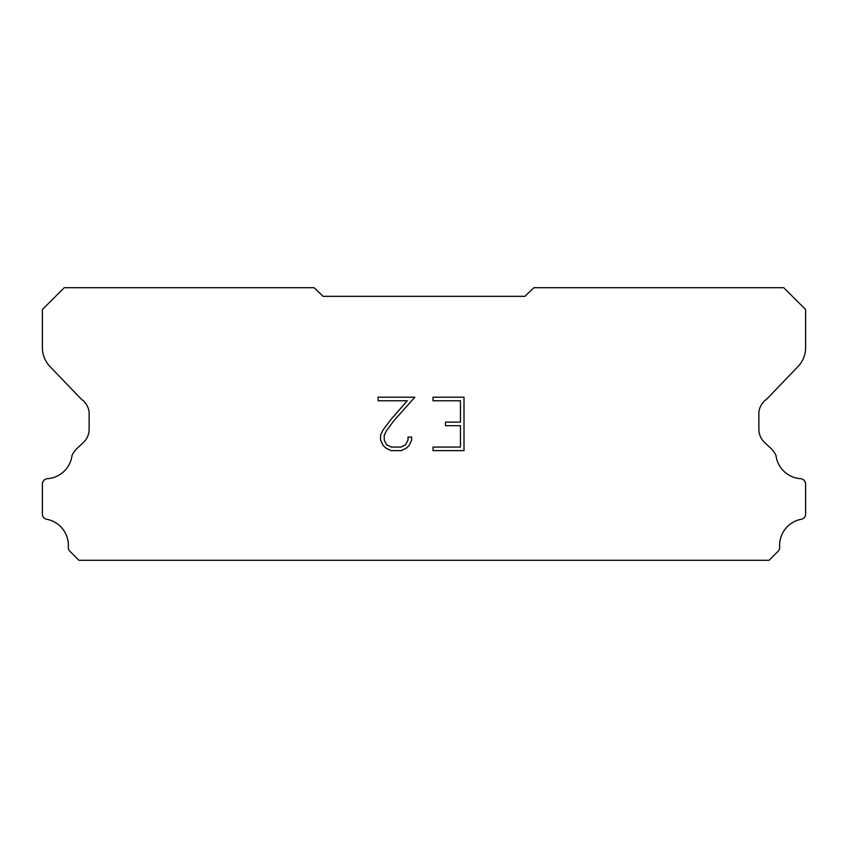 <?xml version="1.0" encoding="UTF-8"?>
<svg xmlns="http://www.w3.org/2000/svg" width="848" height="848" viewBox="0 0 848 848"><rect width="100%" height="100%" fill="white"/><g stroke="black" fill="none" stroke-linecap="round" stroke-linejoin="round"><path stroke-width="1.27" d="M460.443 447.066L460.443 425.696L445.486 425.696L445.486 422.134L460.443 422.134L460.443 400.765L432.999 400.765L432.999 397.203L464.004 397.203L464.004 450.627L432.999 450.627L432.999 447.066L460.443 447.066M411.63 437.08L411.63 440.292L409.086 445.507L406.446 448.094L401.231 450.627L390.97 450.627L385.787 448.051L383.148 445.444L380.572 440.229L380.572 434.95L383.148 429.83L390.695 419.781L407.284 400.765L378.102 400.765L378.102 397.203L414.831 397.203L394.034 420.576L386.624 430.445L384.218 435.321L384.218 440.006L386.55 444.712L391.278 447.066L400.956 447.066L405.651 444.702L408.015 440.006L408.015 437.08L411.63 437.08M323.099 296.334L524.901 296.334L533.88 287.716L783.785 287.716L805.6 309.531L805.6 347.139A27.253 27.253 0 0 1 798 366.569L766.518 399.323A18.168 18.168 0 0 0 758.886 412.276L758.886 429.3A18.168 18.168 0 0 0 764.207 442.158L770.631 448.104A23.702 23.702 0 0 1 775.973 455.376A26.532 26.532 0 0 0 800.957 478.696A5.448 5.448 0 0 1 805.6 484.091L805.6 514.503A5.448 5.448 0 0 1 801.773 519.177A26.532 26.532 0 0 0 779.672 546.79A5.448 5.448 0 0 1 778.082 551.295L769.094 560.284L78.906 560.284L69.918 551.295A5.448 5.448 0 0 1 68.328 546.79A26.532 26.532 0 0 0 46.227 519.177A5.448 5.448 0 0 1 42.4 514.503L42.4 484.091A5.448 5.448 0 0 1 47.043 478.696A26.532 26.532 0 0 0 72.027 455.376A23.702 23.702 0 0 1 77.369 448.104L83.793 442.158A18.168 18.168 0 0 0 89.114 429.3L89.114 412.276A18.168 18.168 0 0 0 81.482 399.323L50 366.569A27.253 27.253 0 0 1 42.4 347.139L42.4 309.531L64.215 287.716L314.12 287.716L323.099 296.334"/></g></svg>
